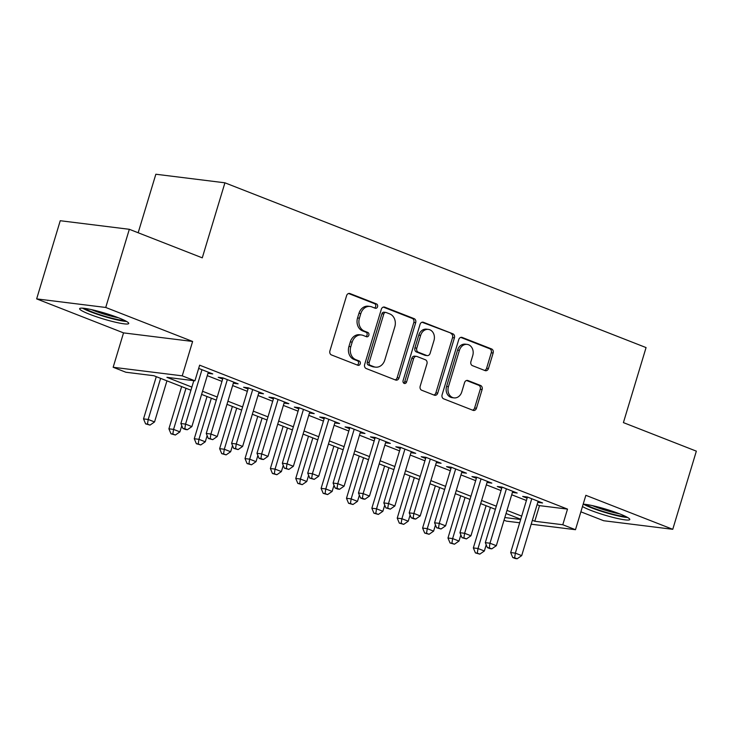 <?xml version="1.0" encoding="UTF-8"?>
<svg xmlns="http://www.w3.org/2000/svg" width="733" height="733" viewBox="0 0 733 733"><rect width="100%" height="100%" fill="white"/><g stroke="black" fill="none" stroke-linecap="round" stroke-linejoin="round"><path stroke-width="1.1" d="M377.559 306.751A2.263 1.851 97.1 0 0 376.469 303.92L350.007 293.566A3.225 2.648 97.1 0 0 349.476 293.429A3.225 2.648 97.1 0 0 346.59 295.665L329.914 350.896A3.225 2.648 97.1 0 0 331.481 354.946L357.933 365.291A2.263 1.851 97.1 0 0 359.234 360.993L355.807 359.656A10.326 8.475 97.1 0 1 350.805 346.718L352.197 342.119A10.326 8.475 97.1 0 1 361.433 334.981A10.326 8.475 97.1 0 1 363.128 335.412L366.555 336.759A2.263 1.851 97.1 0 0 367.847 332.461L364.429 331.114A10.326 8.475 97.1 0 1 359.427 318.177L360.81 313.577A10.326 8.475 97.1 0 1 370.055 306.449A10.326 8.475 97.1 0 1 371.75 306.87L375.168 308.217A2.263 1.851 97.1 0 0 377.559 306.751M374.499 307.952A2.263 1.851 97.1 0 0 374.6 303.682L348.578 293.502M357.264 365.034A2.263 1.851 97.1 0 0 357.365 360.764L353.947 359.427L355.807 359.656M365.886 336.493A2.263 1.851 97.1 0 0 365.987 332.223L362.56 330.885L364.429 331.114M582.469 506.53A25.646 3.005 -163.2 0 0 590.67 510.315A25.646 3.005 -163.2 0 0 615.931 518.121A25.646 3.005 -163.2 0 0 629.784 519.532A25.646 3.005 -163.2 0 0 619.797 513.925A25.646 3.005 -163.2 0 0 583.184 504.176M118.737 317.884A25.646 3.005 -163.2 0 0 93.476 310.077A25.646 3.005 -163.2 0 0 79.622 308.666A25.646 3.005 -163.2 0 0 89.609 314.274A25.646 3.005 -163.2 0 0 114.87 322.08A25.646 3.005 -163.2 0 0 128.724 323.491A25.646 3.005 -163.2 0 0 118.737 317.884M485.044 370.586A3.225 2.648 97.1 0 0 485.576 370.724A3.225 2.648 97.1 0 0 488.462 368.497L493.144 352.994A3.225 2.648 97.1 0 0 491.577 348.954L462.193 337.455A3.225 2.648 97.1 0 0 461.662 337.327A3.225 2.648 97.1 0 0 458.776 339.553L442.1 394.794A3.225 2.648 97.1 0 0 443.667 398.834L473.051 410.333A3.225 2.648 97.1 0 0 473.573 410.462A3.225 2.648 97.1 0 0 476.468 408.235L482.112 389.516A3.225 2.648 97.1 0 0 480.555 385.476L467.975 380.555A3.225 2.648 97.1 0 0 467.452 380.418A3.225 2.648 97.1 0 0 464.557 382.644L461.763 391.935A8.631 7.083 97.1 0 1 454.029 397.891A8.631 7.083 97.1 0 1 448.431 386.722L459.417 350.356A8.631 7.083 97.1 0 1 467.141 344.391A8.631 7.083 97.1 0 1 472.739 355.569L470.907 361.626A3.225 2.648 97.1 0 0 472.473 365.666L485.044 370.586M537.078 504.68L539.506 505.633L567.507 509.105L562.788 524.746L575.478 529.702L531.178 524.205M129.329 229.301L105.735 307.466L36.65 298.89L60.243 220.725L129.329 229.301L202.271 257.842L224.921 182.81L646.066 347.579L623.407 422.611L696.35 451.152L672.757 529.308L585.859 495.316L575.478 529.702M36.65 298.89L123.538 332.883L192.623 341.459L105.735 307.466M192.623 341.459L182.242 375.846L194.923 380.812L166.922 377.339L191.872 387.097M567.507 509.105L199.642 365.181L194.923 380.812M415.693 322.694A3.225 2.648 97.1 0 0 414.136 318.653L384.752 307.154A3.225 2.648 97.1 0 0 384.22 307.026A3.225 2.648 97.1 0 0 381.334 309.253L364.649 364.493A3.225 2.648 97.1 0 0 366.216 368.534L395.6 380.033A3.225 2.648 97.1 0 0 396.132 380.161A3.225 2.648 97.1 0 0 399.018 377.935L415.693 322.694L413.833 322.465A3.225 2.648 97.1 0 0 412.267 318.424L383.322 307.1M423.472 322.309L452.857 333.808A3.225 2.648 97.1 0 1 454.423 337.849L437.738 393.09A3.225 2.648 97.1 0 1 434.852 395.316A3.225 2.648 97.1 0 1 434.321 395.179L421.75 390.258A3.225 2.648 97.1 0 1 420.183 386.218L426.945 363.815A3.225 2.648 97.1 0 0 425.387 359.775L417.04 356.504A3.225 2.648 97.1 0 0 416.518 356.375A3.225 2.648 97.1 0 0 413.623 358.602L406.586 381.93A2.263 1.851 97.1 0 1 403.095 380.564L420.055 324.398A3.225 2.648 97.1 0 1 422.941 322.172A3.225 2.648 97.1 0 1 423.472 322.309L422.4 322.172M580.875 511.817L603.671 520.732L672.757 529.308M207.97 373.299L212.744 373.922L198.67 368.415M233.341 383.231L238.115 383.845L222.896 377.889L218.232 377.312L222.667 379.053M258.712 393.154L263.486 393.777L248.267 387.821L243.594 387.244L248.038 388.976M284.083 403.077L288.857 403.7L273.638 397.744L268.965 397.167L273.409 398.899M309.454 413.009L314.228 413.623L299.009 407.667L294.336 407.09L298.78 408.831M334.825 422.932L339.599 423.555L324.38 417.599L319.707 417.022L324.151 418.754M360.196 432.855L364.97 433.478L349.742 427.522L345.078 426.945L349.522 428.677M385.558 442.787L390.341 443.41L375.113 437.454L370.449 436.868L374.893 438.609M410.929 452.71L415.712 453.333L400.484 447.377L395.82 446.8L400.255 448.532M436.3 462.633L441.083 463.256L425.855 457.3L421.191 456.723L425.626 458.464M461.671 472.565L466.445 473.188L451.226 467.233L446.562 466.646L450.997 468.387M487.042 482.488L491.816 483.111L476.597 477.156L471.933 476.578L476.368 478.31M512.413 492.411L517.186 493.034L501.968 487.079L497.295 486.501L501.739 488.242M207.265 375.644L221.962 381.389M232.636 385.567L247.333 391.321M258.007 395.49L272.703 401.244M283.378 405.422L298.074 411.167M308.749 415.345L323.445 421.099M334.111 425.268L348.807 431.022M359.482 435.2L374.178 440.945M384.852 445.123L399.549 450.877M410.223 455.056L424.92 460.8M435.594 464.979L450.291 470.723M460.965 474.902L475.662 480.656M486.336 484.834L501.033 490.579M511.707 494.757L526.404 500.502M537.784 502.343L542.557 502.966L527.339 497.011L522.666 496.424L527.109 498.165M224.921 182.81L155.845 174.234L138.171 232.764M519.679 522.776L506.393 521.126L504.02 520.201M190.928 390.222L153.848 375.717L125.847 372.236L113.157 367.27L182.242 375.846M123.538 332.883L113.157 367.27M532.36 520.311L534.788 521.264L562.788 524.746M202.546 391.275L217.243 397.02M227.917 401.198L242.614 406.952M253.288 411.131L267.985 416.875M278.659 421.054L293.356 426.798M304.021 430.977L318.718 436.731M329.392 440.909L344.089 446.654M354.763 450.832L369.459 456.577M380.134 460.755L394.83 466.509M405.505 470.687L420.201 476.432M430.876 480.61L445.572 486.355M456.247 490.533L470.943 496.287M481.618 500.465L496.314 506.21M506.989 510.388L521.685 516.133M520.742 519.257L506.045 513.512M495.371 509.334L480.674 503.58M470 499.411L455.303 493.657M444.629 489.479L429.932 483.734M419.258 479.556L404.561 473.802M393.887 469.633L379.19 463.879M368.516 459.701L353.819 453.956M343.145 449.778L328.457 444.024M317.783 439.855L303.086 434.101M292.412 429.923L277.715 424.178M267.041 420L252.344 414.246M241.67 410.077L226.973 404.323M216.299 400.145L201.602 394.4M504.826 517.544L520.659 519.514M539.506 505.633L534.788 521.264M208.08 373.344L208.419 372.227M233.451 383.267L233.79 382.159M258.822 393.2L259.161 392.082M284.193 403.123L284.523 402.005M309.564 413.046L309.894 411.937M334.926 422.978L335.265 421.86M360.297 432.901L360.636 431.783M385.668 442.824L386.007 441.715M411.039 452.756L411.378 451.638M436.41 462.679L436.749 461.561M461.781 472.602L462.12 471.493M487.152 482.534L487.491 481.416M512.523 492.457L512.862 491.339M537.894 502.38L538.224 501.271M370.055 306.449L368.186 306.211A10.326 8.475 97.1 0 0 358.95 313.348L360.81 313.577M362.56 330.885A10.326 8.475 97.1 0 1 357.557 317.948L358.95 313.348M361.433 334.981L359.573 334.752A10.326 8.475 97.1 0 0 350.328 341.88L352.197 342.119M353.947 359.427A10.326 8.475 97.1 0 1 348.935 346.489L350.328 341.88M395.16 379.859A3.225 2.648 97.1 0 0 397.149 377.706L413.833 322.465M386.19 312.524A2.263 1.851 97.1 0 0 383.799 313.99L369.157 362.478A2.263 1.851 97.1 0 0 370.257 365.309L373.867 366.72A10.326 8.475 97.1 0 0 375.553 367.151A10.326 8.475 97.1 0 0 384.798 360.022L394.803 326.872A10.326 8.475 97.1 0 0 389.8 313.935L386.19 312.524M384.321 312.295A2.263 1.851 97.1 0 0 381.93 313.761L383.799 313.99M375.553 367.151L373.693 366.921A10.326 8.475 97.1 0 1 371.998 366.491L368.387 365.08A2.263 1.851 97.1 0 1 367.288 362.249L381.93 313.761M422.043 322.245L452.857 333.808M433.89 395.005A3.225 2.648 97.1 0 0 435.878 392.851L452.554 337.62A3.225 2.648 97.1 0 0 450.987 333.57M416.518 356.375L414.649 356.146A3.225 2.648 97.1 0 0 411.763 358.373L404.717 381.691L406.586 381.93M403.672 383.057A2.263 1.851 97.1 0 0 404.717 381.691M433.963 340.57A8.631 7.083 97.1 0 0 428.374 329.392A8.631 7.083 97.1 0 0 420.641 335.357L416.775 348.166A3.225 2.648 97.1 0 0 418.341 352.216L426.679 355.478A3.225 2.648 97.1 0 0 427.211 355.606A3.225 2.648 97.1 0 0 430.097 353.379L433.963 340.57M428.374 329.392L426.505 329.163A8.631 7.083 97.1 0 0 418.781 335.128L420.641 335.357M427.211 355.606L425.342 355.377A3.225 2.648 97.1 0 1 424.819 355.248L416.472 351.977A3.225 2.648 97.1 0 1 414.905 347.937L418.781 335.128M467.141 344.391L465.272 344.162A8.631 7.083 97.1 0 0 457.548 350.127L459.417 350.356M454.029 397.891L452.169 397.662A8.631 7.083 97.1 0 1 446.571 386.483L457.548 350.127M472.611 410.159A3.225 2.648 97.1 0 0 474.599 408.006L480.252 389.287A3.225 2.648 97.1 0 0 478.686 385.246L466.555 380.491M484.605 370.422A3.225 2.648 97.1 0 0 486.593 368.268L491.275 352.765A3.225 2.648 97.1 0 0 489.708 348.725L460.764 337.4M156.285 376.661L143.531 418.891L148.203 419.468L154.544 421.951L166.95 380.839M160.609 378.356L148.203 419.468L147.48 424.105L145.61 423.866L150.008 425.094L147.48 424.105M154.544 421.951L150.008 425.094M145.61 423.866L143.531 418.891M193.814 380.674L180.877 423.527L185.541 424.105L201.969 369.707M184.817 428.741L182.948 428.503L185.486 429.501L187.355 429.73L184.817 428.741L185.541 424.105L191.881 426.588L208.309 372.19M180.877 423.527L182.948 428.503M187.355 429.73L191.881 426.588M124.683 320.458A22.201 2.593 16.8 0 1 92.321 312.011A22.201 2.593 16.8 0 1 84.662 308.373M91.341 309.592A20.551 2.401 -163.2 0 0 93.732 310.563A20.551 2.401 -163.2 0 0 118.453 317.774M82.536 308.162A25.481 2.978 -163.2 0 0 90.461 311.782A25.481 2.978 -163.2 0 0 126.571 321.457M583.596 504.203A25.481 2.978 -163.2 0 0 605.119 512.468A25.481 2.978 -163.2 0 0 627.631 517.498M625.744 516.499A22.201 2.593 16.8 0 1 605.238 512.101A22.201 2.593 16.8 0 1 585.722 504.414M592.401 505.633A20.551 2.401 -163.2 0 0 619.504 513.815M181.647 386.593L168.902 428.814L173.574 429.391L179.915 431.874L181.775 425.699M185.98 388.288L173.574 429.391L172.841 434.028L170.981 433.799L175.379 435.017L172.841 434.028M179.915 431.874L175.379 435.017M170.981 433.799L168.902 428.814M207.018 396.516L194.272 438.737L198.936 439.324L205.286 441.797L207.146 435.622M211.351 398.211L198.936 439.324L198.212 443.951L196.352 443.722L200.75 444.949L198.212 443.951M205.286 441.797L200.75 444.949M196.352 443.722L194.272 438.737M232.388 406.439L219.643 448.669L224.307 449.247L230.657 451.73L232.517 445.545M236.722 408.134L224.307 449.247L223.583 453.883L221.714 453.645L226.121 454.872L223.583 453.883M230.657 451.73L226.121 454.872M221.714 453.645L219.643 448.669M257.759 416.371L245.014 458.592L249.678 459.17L256.019 461.653L257.888 455.477M262.093 418.067L249.678 459.17L248.954 463.806L247.085 463.577L251.492 464.795L248.954 463.806M256.019 461.653L251.492 464.795M247.085 463.577L245.014 458.592M223.006 377.935L206.248 433.45L210.912 434.028L227.34 379.63M210.188 438.664L208.319 438.435L212.726 439.653L210.188 438.664L210.912 434.028L217.252 436.511L233.68 382.113M206.248 433.45L208.319 438.435M212.726 439.653L217.252 436.511M248.377 387.858L231.61 443.373L236.283 443.96L252.702 389.553M235.559 448.587L233.69 448.358L238.097 449.586L235.559 448.587L236.283 443.96L242.623 446.434L259.051 392.036M231.61 443.373L233.69 448.358M238.097 449.586L242.623 446.434M273.748 397.79L256.981 453.306L261.654 453.883L278.073 399.485M260.93 458.519L259.061 458.281L261.599 459.279L263.468 459.509L260.93 458.519L261.654 453.883L267.994 456.366L284.422 401.968M256.981 453.306L259.061 458.281M263.468 459.509L267.994 456.366M299.119 407.713L282.352 463.229L287.024 463.806L303.444 409.408M286.301 468.442L284.431 468.213L288.839 469.432L286.301 468.442L287.024 463.806L293.365 466.289L309.784 411.891M282.352 463.229L284.431 468.213M288.839 469.432L293.365 466.289M283.13 426.294L270.385 468.515L275.049 469.102L281.39 471.576L283.259 465.4M287.464 427.99L275.049 469.102L274.325 473.729L272.456 473.5L276.863 474.727L274.325 473.729M281.39 471.576L276.863 474.727M272.456 473.5L270.385 468.515M324.481 417.636L307.723 473.151L312.395 473.738L328.815 419.331M311.672 478.365L309.802 478.136L314.2 479.364L311.672 478.365L312.395 473.738L318.736 476.212L335.155 421.814M307.723 473.151L309.802 478.136M314.2 479.364L318.736 476.212M308.501 436.217L295.756 478.447L300.42 479.025L306.761 481.508L308.63 475.323M312.835 437.913L300.42 479.025L299.696 483.661L297.827 483.423L302.234 484.65L299.696 483.661M306.761 481.508L302.234 484.65M297.827 483.423L295.756 478.447M349.852 427.568L333.094 483.084L337.766 483.661L354.186 429.263M337.033 488.297L335.173 488.059L337.711 489.058L339.571 489.287L337.033 488.297L337.766 483.661L344.107 486.144L360.526 431.746M333.094 483.084L335.173 488.059M339.571 489.287L344.107 486.144M333.872 446.15L321.118 488.37L325.791 488.948L332.131 491.431L334.001 485.255M338.206 447.845L325.791 488.948L325.067 493.584L323.198 493.355L327.605 494.573L325.067 493.584M332.131 491.431L327.605 494.573M323.198 493.355L321.118 488.37M375.223 437.491L358.464 493.007L363.128 493.584L379.557 439.186M362.404 498.22L360.544 497.991L363.073 498.981L364.942 499.21L362.404 498.22L363.128 493.584L369.478 496.067L385.897 441.669M358.464 493.007L360.544 497.991M364.942 499.21L369.478 496.067M359.243 456.073L346.489 498.293L351.162 498.88L357.502 501.354L359.372 495.178M363.568 457.768L351.162 498.88L350.438 503.507L348.569 503.278L352.976 504.506L350.438 503.507M357.502 501.354L352.976 504.506M348.569 503.278L346.489 498.293M400.594 447.414L383.835 502.93L388.499 503.516L404.928 449.109M387.775 508.143L385.906 507.914L390.313 509.142L387.775 508.143L388.499 503.516L394.849 505.99L411.268 451.592M383.835 502.93L385.906 507.914M390.313 509.142L394.849 505.99M384.614 465.996L371.86 508.226L376.533 508.803L382.873 511.286L384.743 505.101M388.939 467.691L376.533 508.803L375.809 513.439L373.94 513.201L378.338 514.429L375.809 513.439M382.873 511.286L378.338 514.429M373.94 513.201L371.86 508.226M425.965 457.346L409.206 512.862L413.87 513.439L430.298 459.041M413.146 518.075L411.277 517.837L413.815 518.836L415.684 519.065L413.146 518.075L413.87 513.439L420.211 515.922L436.639 461.524M409.206 512.862L411.277 517.837M415.684 519.065L420.211 515.922M409.976 475.928L397.231 518.149L401.904 518.726L408.244 521.209L410.104 515.033M414.31 477.623L401.904 518.726L401.171 523.362L399.311 523.133L403.709 524.352L401.171 523.362M408.244 521.209L403.709 524.352M399.311 523.133L397.231 518.149M451.336 467.269L434.577 522.785L439.241 523.362L455.669 468.964M438.517 527.998L436.648 527.769L441.055 528.988L438.517 527.998L439.241 523.362L445.582 525.845L462.01 471.447M434.577 522.785L436.648 527.769M441.055 528.988L445.582 525.845M435.347 485.851L422.602 528.072L427.266 528.658L433.615 531.132L435.475 524.956M439.681 487.546L427.266 528.658L426.542 533.285L424.682 533.056L429.08 534.284L426.542 533.285M433.615 531.132L429.08 534.284M424.682 533.056L422.602 528.072M476.707 477.192L459.948 532.708L464.612 533.294L481.04 478.887M463.888 537.921L462.019 537.692L466.426 538.92L463.888 537.921L464.612 533.294L470.952 535.768L487.381 481.37M459.948 532.708L462.019 537.692M466.426 538.92L470.952 535.768M460.718 495.774L447.973 538.004L452.637 538.581L458.986 541.064L460.846 534.879M465.052 497.469L452.637 538.581L451.913 543.217L450.053 542.979L454.451 544.207L451.913 543.217M458.986 541.064L454.451 544.207M450.053 542.979L447.973 538.004M502.078 487.124L485.31 542.64L489.983 543.217L506.402 488.819M489.259 547.853L487.39 547.615L489.928 548.614L491.797 548.843L489.259 547.853L489.983 543.217L496.323 545.7L512.752 491.302M485.31 542.64L487.39 547.615M491.797 548.843L496.323 545.7M486.089 505.706L473.344 547.927L478.008 548.504L484.357 550.987L486.217 544.811M490.423 507.401L478.008 548.504L477.284 553.14L475.415 552.911L479.822 554.13L477.284 553.14M484.357 550.987L479.822 554.13M475.415 552.911L473.344 547.927M527.448 497.047L510.681 552.563L515.354 553.14L531.773 498.742M514.63 557.776L512.761 557.547L515.299 558.537L517.168 558.766L514.63 557.776L515.354 553.14L521.694 555.623L538.123 501.225M510.681 552.563L512.761 557.547M517.168 558.766L521.694 555.623M374.6 303.682L376.469 303.92M357.365 360.764L359.234 360.993M365.987 332.223L367.847 332.461M357.557 317.948L359.427 318.177M348.935 346.489L350.805 346.718M348.935 293.429L350.007 293.566M397.149 377.706L399.018 377.935M383.671 307.026L384.752 307.154M412.267 318.424L414.136 318.653M367.288 362.249L369.157 362.478M368.387 365.08L370.257 365.309M371.998 366.491L373.867 366.72M452.554 337.62L454.423 337.849M435.878 392.851L437.738 393.09M411.763 358.373L413.623 358.602M414.905 347.937L416.775 348.166M416.472 351.977L418.341 352.216M424.819 355.248L426.679 355.478M446.571 386.483L448.431 386.722M466.903 380.418L467.975 380.555M478.686 385.246L480.555 385.476M480.252 389.287L482.112 389.516M474.599 408.006L476.468 408.235M461.121 337.327L462.193 337.455M489.708 348.725L491.577 348.954M491.275 352.765L493.144 352.994M486.593 368.268L488.462 368.497M383.955 312.203L385.824 312.432"/></g></svg>
